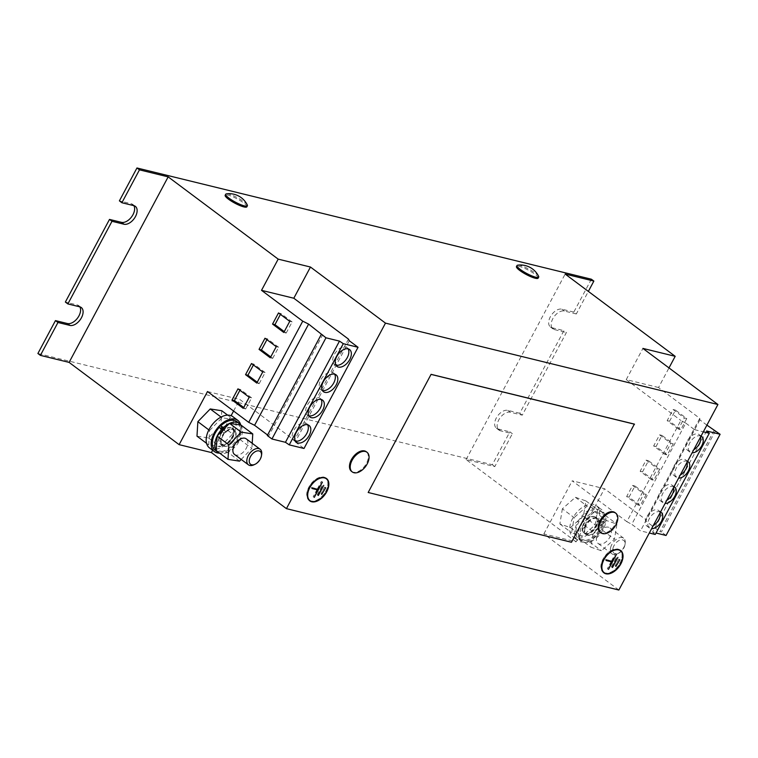 <?xml version="1.0" encoding="UTF-8"?>
<svg xmlns="http://www.w3.org/2000/svg" width="758" height="758" viewBox="0 0 758 758"><rect width="100%" height="100%" fill="white"/><g stroke="black" fill="none" stroke-linecap="round" stroke-linejoin="round"><path stroke-width="0.57" stroke-dasharray="3.79 2.84" d="M321.117 399.466A10.536 6.31 126.8 0 0 320.065 398.272A10.536 6.31 126.8 0 0 307.303 405.123A10.536 6.31 126.8 0 0 307.454 415.138A10.536 6.31 126.8 0 0 308.894 415.81M307.615 424.764A10.536 6.31 126.8 0 0 306.554 423.57A10.536 6.31 126.8 0 0 293.791 430.421A10.536 6.31 126.8 0 0 293.943 440.436A10.536 6.31 126.8 0 0 295.393 441.109M348.14 348.87A10.536 6.31 126.8 0 0 347.079 347.676A10.536 6.31 126.8 0 0 334.316 354.526A10.536 6.31 126.8 0 0 334.468 364.541A10.536 6.31 126.8 0 0 335.917 365.214M334.629 374.168A10.536 6.31 126.8 0 0 333.577 372.974A10.536 6.31 126.8 0 0 320.805 379.824A10.536 6.31 126.8 0 0 320.956 389.839A10.536 6.31 126.8 0 0 322.406 390.512M687.544 461.404A9.75 5.846 126.8 0 0 676.316 468.103A9.75 5.846 126.8 0 0 676.449 477.379A9.75 5.846 126.8 0 0 678.609 478.118M687.099 462.228A9.75 5.846 126.8 0 0 685.63 459.888A9.75 5.846 126.8 0 0 673.815 466.236A9.75 5.846 126.8 0 0 673.947 475.512A9.75 5.846 126.8 0 0 680.248 475.067M701.046 436.106A9.75 5.846 126.8 0 0 689.818 442.805A9.75 5.846 126.8 0 0 689.96 452.081A9.75 5.846 126.8 0 0 692.12 452.82M700.6 436.93A9.75 5.846 126.8 0 0 699.141 434.59A9.75 5.846 126.8 0 0 687.317 440.938A9.75 5.846 126.8 0 0 687.459 450.214A9.75 5.846 126.8 0 0 693.75 449.769M674.033 486.702A9.75 5.846 126.8 0 0 662.805 493.401A9.75 5.846 126.8 0 0 662.947 502.677A9.75 5.846 126.8 0 0 665.107 503.416M673.587 487.527A9.75 5.846 126.8 0 0 672.119 485.186A9.75 5.846 126.8 0 0 660.303 491.535A9.75 5.846 126.8 0 0 660.445 500.811A9.75 5.846 126.8 0 0 666.737 500.365M660.521 512.001A9.75 5.846 126.8 0 0 649.293 518.699A9.75 5.846 126.8 0 0 649.435 527.975A9.75 5.846 126.8 0 0 651.596 528.714M660.076 512.825A9.75 5.846 126.8 0 0 658.617 510.485A9.75 5.846 126.8 0 0 646.792 516.833A9.75 5.846 126.8 0 0 646.934 526.109A9.75 5.846 126.8 0 0 653.225 525.664M538.152 278.12A12.289 2.426 28.1 0 0 534.854 274.178A12.289 2.426 28.1 0 0 523.57 267.858A12.289 2.426 28.1 0 0 516.473 266.541M538.616 276.338A12.289 2.426 28.1 0 0 535.394 273.164A12.289 2.426 28.1 0 0 519.979 265.433A12.289 2.426 28.1 0 0 517.695 265.177M246.852 206.811A12.289 2.426 28.1 0 0 243.555 202.869A12.289 2.426 28.1 0 0 232.27 196.549A12.289 2.426 28.1 0 0 225.173 195.242M247.316 205.039A12.289 2.426 28.1 0 0 244.095 201.855A12.289 2.426 28.1 0 0 228.679 194.124A12.289 2.426 28.1 0 0 226.396 193.868M600.27 532.277A12.289 7.362 126.8 0 0 613.497 526.886A12.289 7.362 126.8 0 0 614.984 512.597M351.541 471.391A12.289 7.362 126.8 0 0 364.769 465.999A12.289 7.362 126.8 0 0 366.256 451.711M261.643 454.468A9.75 5.846 -53.2 0 1 258.27 461.376A9.75 5.846 -53.2 0 1 253.911 464.825M234.535 454.449A9.75 5.846 126.8 0 0 244.379 450.991A9.75 5.846 126.8 0 0 246.217 438.835M232.63 442.208A9.75 5.846 126.8 0 0 234.468 430.042A9.75 5.846 126.8 0 0 224.624 433.5A9.75 5.846 126.8 0 0 222.786 445.666A9.75 5.846 126.8 0 0 232.63 442.208M222.122 431.634A9.75 5.846 -53.2 0 1 231.967 428.175A9.75 5.846 -53.2 0 1 230.129 440.332A9.75 5.846 -53.2 0 1 220.284 443.79A9.75 5.846 -53.2 0 1 222.122 431.634M209.445 447.864A19.5 11.692 126.8 0 0 233.312 434.722A19.5 11.692 126.8 0 0 232.801 416.625M219.479 453.104A19.5 11.692 126.8 0 0 225.287 451.635A19.5 11.692 126.8 0 0 240.665 424.764M610.607 547.627A9.75 5.846 -53.2 0 1 616.339 539.298A9.75 5.846 -53.2 0 1 623.635 538.199A9.75 5.846 -53.2 0 1 625.17 543.458A9.75 5.846 -53.2 0 1 624.98 544.396A9.75 5.846 -53.2 0 1 617.429 553.814A9.75 5.846 -53.2 0 1 611.952 553.823A9.75 5.846 -53.2 0 1 610.607 547.627M596.717 537.242A9.75 5.846 -53.2 0 1 602.449 528.913A9.75 5.846 -53.2 0 1 609.745 527.814A9.75 5.846 -53.2 0 1 611.09 534.011A9.75 5.846 -53.2 0 1 605.358 542.34A9.75 5.846 -53.2 0 1 598.062 543.439A9.75 5.846 -53.2 0 1 596.717 537.242M613.004 548.167A8.016 4.804 -53.2 0 1 620.29 540.018A8.016 4.804 -53.2 0 1 624.971 544.746A8.016 4.804 -53.2 0 1 624.81 545.514A8.016 4.804 -53.2 0 1 618.613 553.255A8.016 4.804 -53.2 0 1 613.004 548.167M584.968 528.449A9.75 5.846 -53.2 0 1 590.69 520.13A9.75 5.846 -53.2 0 1 597.996 519.031A9.75 5.846 -53.2 0 1 599.341 525.228A9.75 5.846 -53.2 0 1 593.609 533.547A9.75 5.846 -53.2 0 1 586.313 534.646A9.75 5.846 -53.2 0 1 584.968 528.449M582.466 526.583A9.75 5.846 -53.2 0 1 588.199 518.254A9.75 5.846 -53.2 0 1 595.494 517.155A9.75 5.846 -53.2 0 1 596.84 523.352A9.75 5.846 -53.2 0 1 591.107 531.68A9.75 5.846 -53.2 0 1 583.812 532.779A9.75 5.846 -53.2 0 1 582.466 526.583M575.521 537.365A19.5 11.692 126.8 0 0 577.975 540.587A19.5 11.692 126.8 0 0 596.906 534.513A19.5 11.692 126.8 0 0 603.785 512.569A19.5 11.692 126.8 0 0 601.331 509.348A19.5 11.692 126.8 0 0 582.4 515.431A19.5 11.692 126.8 0 0 575.521 537.365M572.934 517.856A19.5 11.692 126.8 0 0 572.972 536.854A19.5 11.692 126.8 0 0 596.366 524.602A19.5 11.692 126.8 0 0 596.328 505.605A19.5 11.692 126.8 0 0 572.934 517.856M310.932 501.209A13.947 8.357 126.8 0 0 310.979 501.218A13.947 8.357 126.8 0 0 324.14 494.131A13.947 8.357 126.8 0 0 327.134 479.53M326.13 478.289A13.947 8.357 126.8 0 0 325.769 477.995A13.947 8.357 126.8 0 0 323.856 477.104A13.947 8.357 126.8 0 0 309.738 485.584A13.947 8.357 126.8 0 0 309.065 500.327A13.947 8.357 126.8 0 0 309.454 500.593M324.651 477.673A13.653 8.186 126.8 0 0 323.723 477.351A13.653 8.186 126.8 0 0 310.392 484.912A13.653 8.186 126.8 0 0 308.449 499.351M309.245 500.09A13.653 8.186 126.8 0 0 311.112 500.962A13.653 8.186 126.8 0 0 324.936 492.662A13.653 8.186 126.8 0 0 325.589 478.222M605.092 573.219A13.947 8.357 126.8 0 0 605.149 573.228A13.947 8.357 126.8 0 0 618.301 566.141A13.947 8.357 126.8 0 0 621.304 551.54M620.3 550.299A13.947 8.357 126.8 0 0 619.94 550.005A13.947 8.357 126.8 0 0 618.026 549.114A13.947 8.357 126.8 0 0 603.899 557.594A13.947 8.357 126.8 0 0 603.235 572.337A13.947 8.357 126.8 0 0 603.624 572.603M618.822 549.683A13.653 8.186 126.8 0 0 617.893 549.361A13.653 8.186 126.8 0 0 604.562 556.912A13.653 8.186 126.8 0 0 602.619 571.361M603.406 572.101A13.653 8.186 126.8 0 0 605.282 572.972A13.653 8.186 126.8 0 0 619.106 564.672A13.653 8.186 126.8 0 0 619.76 550.232M562.36 508.826L559.878 523.967L570.414 527.587L583.433 516.065L585.925 500.924L575.388 497.305L562.36 508.826L574.119 517.61L571.627 532.751L582.163 536.37L595.191 524.849L597.674 509.708L587.137 506.088L574.119 517.61M618.86 590.027L543.846 533.935L576.127 541.837L604.496 488.711L572.214 480.809L626.847 521.665L680.883 420.472L685.791 423.116L631.755 524.309L640.51 530.856L649.303 533.007M543.846 533.935L572.214 480.809M348.453 339.091L294.417 440.284L239.774 399.438L207.493 391.526M212.638 450.252L231.105 415.687M233.578 411.035L239.774 399.438M221.762 410.741L220.891 425.238L208.507 437.953L196.985 436.172M522.271 415.157L519.77 413.29L563.905 330.649L566.397 332.516L522.271 415.157L510.314 412.229A10.726 6.434 126.8 0 0 499.456 418.757A10.726 6.434 126.8 0 0 498.935 430.099A10.726 6.434 126.8 0 0 500.413 430.781L512.37 433.709L509.869 431.842L492.312 464.73L37.9 353.493M576.127 541.837L466.104 459.575L494.803 466.596L512.37 433.709M494.803 466.596L492.312 464.73M591.363 279.209L573.806 312.097L576.307 313.964L588.36 291.394M576.307 313.964L564.35 311.036A10.726 6.434 126.8 0 0 553.482 317.564A10.726 6.434 126.8 0 0 552.97 328.906A10.726 6.434 126.8 0 0 554.439 329.588L566.397 332.516M466.104 459.575L565.165 274.055M706.901 425.134L699.89 419.885L699.757 418.34L658.531 387.518L668.992 367.924M658.531 387.518L626.241 379.616L642.907 348.415M626.241 379.616L680.883 420.472M634.37 424.101L571.333 542.16L368.047 492.397M79.855 306.857A10.726 6.434 126.8 0 0 78.794 305.673A10.726 6.434 126.8 0 0 77.325 304.981L65.368 302.054M133.882 205.664A10.726 6.434 126.8 0 0 132.83 204.471A10.726 6.434 126.8 0 0 131.361 203.788L119.394 200.861M573.806 312.097L561.849 309.169A10.726 6.434 126.8 0 0 550.981 315.688A10.726 6.434 126.8 0 0 550.469 327.039A10.726 6.434 126.8 0 0 551.938 327.721L563.905 330.649M519.77 413.29L507.813 410.362A10.726 6.434 126.8 0 0 496.954 416.891A10.726 6.434 126.8 0 0 496.443 428.232A10.726 6.434 126.8 0 0 497.911 428.914L509.869 431.842M611.725 561.29L615.458 553.539L611.545 560.873L605.737 559.451L606.22 560.522M605.737 559.451L606.495 560.01M611.545 560.873L612.293 561.432M615.458 553.539L616.207 554.098M615.818 553.624L616.567 554.183M611.27 561.375L607.357 568.718L611.564 561.593M607.357 568.718L608.106 569.277M605.471 559.963L606.4 560.181M612.142 567.401L611.393 566.842L617.154 556.808L617.903 557.376M611.393 566.842L616.794 556.723L617.552 557.282M618.765 559.11L615.164 565.856L618.765 559.11L619.513 559.669M619.125 559.205L619.873 559.764M615.164 565.856L615.913 566.425M317.555 489.289L321.288 481.529L317.375 488.863L311.576 487.441L312.05 488.512M311.576 487.441L312.324 488M317.375 488.863L318.123 489.422M321.288 481.529L322.036 482.088M321.648 481.614L322.396 482.173M317.1 489.374L313.187 496.708L317.394 489.583M313.187 496.708L313.935 497.267M311.301 487.953L312.23 488.18M317.972 495.4L317.223 494.832L322.984 484.807L323.742 485.366M317.223 494.832L322.633 484.713L323.382 485.281M324.595 487.1L320.994 493.846L324.595 487.1L325.353 487.669M324.955 487.195L325.703 487.754M320.994 493.846L321.743 494.415M294.417 440.284L295.26 441.942L349.286 340.74M295.26 441.942L304.005 448.48M267.309 435.528L268.739 435.878L322.766 334.685M268.739 435.878L267.583 435.016M706.598 430.97L652.562 532.173L656.04 533.016M715.467 430.809L661.431 532.012L660.01 531.661L645.854 521.078L645.721 519.533L604.496 488.711M714.036 430.468L660.01 531.661M699.89 419.885L645.854 521.078M699.757 418.34L645.721 519.533M686.757 418.53L680.807 429.663L669.56 421.249L675.501 410.116L686.757 418.53L684.36 417.952L678.419 429.075L680.807 429.663M673.246 443.828L667.305 454.961L656.049 446.547L661.999 435.414L673.246 443.828L670.858 443.25L664.908 454.374L667.305 454.961M685.791 423.116L694.536 429.663L640.51 530.856M694.536 429.663L703.339 431.814M655.263 534.466L652.562 532.173M666.064 535.47L661.431 532.012M659.735 469.126L653.794 480.259L642.547 471.846L648.488 460.712L659.735 469.126L657.347 468.548L651.406 479.672L653.794 480.259M646.233 494.424L640.292 505.558L629.036 497.144L634.977 486.011L646.233 494.424L643.836 493.846L637.895 504.97L640.292 505.558M626.847 521.665L631.755 524.309M600.08 524.953L598.991 524.773A9.949 5.96 -53.2 0 1 593.154 533.3A9.949 5.96 -53.2 0 1 585.697 534.428A9.949 5.96 -53.2 0 1 586.872 522.897A9.949 5.96 -53.2 0 1 597.607 518.5A9.949 5.96 -53.2 0 1 599.256 523.143L600.355 523.314L600.08 524.953L605.547 523.124A17.946 10.754 -53.2 0 1 602.705 530.335A17.946 10.754 126.8 0 1 602.582 530.553A17.946 10.754 -53.2 0 1 589.771 541.885A17.946 10.754 126.8 0 1 589.582 541.951A17.946 10.754 -53.2 0 1 581.405 541.212A17.946 10.754 -53.2 0 1 579.216 538.388L579.15 538.237A17.946 10.754 126.8 0 0 579.216 538.388L589.667 541.979L602.582 530.553L605.178 515.317L594.642 511.697L581.613 523.219L593.372 532.002L590.88 547.143L601.416 550.763L614.444 539.241L616.927 524.11L606.391 520.49L593.372 532.002M605.159 515.44A17.946 10.754 126.8 0 0 605.092 515.288A17.946 10.754 -53.2 0 0 602.894 512.465L600.393 510.598A17.946 10.754 -53.2 0 1 603.311 519.609L605.813 521.485A17.946 10.754 -53.2 0 0 605.159 515.44M602.894 512.465A17.946 10.754 -53.2 0 0 594.727 511.726A17.946 10.754 126.8 0 0 594.537 511.792A17.946 10.754 -53.2 0 0 581.727 523.124A17.946 10.754 126.8 0 0 581.594 523.342L581.613 523.219M589.667 541.979L601.416 550.763M602.686 530.458L614.444 539.241M579.131 538.36L590.88 547.143M579.15 538.237L581.594 523.342A17.946 10.754 -53.2 0 0 579.15 538.237M594.642 511.697L606.391 520.49M605.178 515.317L616.927 524.11M600.355 523.314L605.813 521.485M570.414 527.587L582.163 536.37M583.433 516.065L595.191 524.849M559.878 523.967L571.627 532.751M575.388 497.305L587.137 506.088M585.925 500.924L597.674 509.708M605.547 523.124L603.046 521.248A17.946 10.754 -53.2 0 1 592.661 537.071A17.946 10.754 -53.2 0 1 578.904 539.336A17.946 10.754 -53.2 0 1 581.035 518.529A17.946 10.754 -53.2 0 1 600.393 510.598M603.046 521.248L597.579 523.086L597.854 521.447L603.311 519.609M599.256 523.143L597.854 521.447L597.759 522.016A9.949 5.96 -53.2 0 0 596.11 517.373C596.887 517.439 597.38 518.879 597.579 521.712M597.313 523.314C595.703 528.402 592.709 531.841 588.35 533.641L584.191 533.31A9.949 5.96 -53.2 0 1 585.375 521.769A9.949 5.96 -53.2 0 1 596.11 517.373L597.607 518.5C594.016 516.691 590.027 519.012 585.64 525.455C582.684 533.329 584.882 532.855 585.697 534.428L584.191 533.31A9.949 5.96 -53.2 0 0 591.657 532.173A9.949 5.96 -53.2 0 0 597.494 523.655L597.579 523.086L598.991 524.773M240.921 425.124A17.946 10.754 -53.2 0 1 241.006 425.257L240.153 439.517A17.946 10.754 -53.2 0 1 240.04 439.735L240.153 439.517A17.946 10.754 126.8 0 0 241.006 425.257L241.016 425.134M239.509 461.139L227.864 452.242A17.946 10.754 -53.2 0 1 227.665 452.337L216.333 450.584A17.946 10.754 -53.2 0 1 216.248 450.451M227.76 452.346L227.665 452.337A17.946 10.754 126.8 0 1 219.763 453.199M227.864 452.242L240.04 439.735A17.946 10.754 126.8 0 1 227.864 452.242M241.186 459.424L251.893 448.423L240.144 439.631M252.206 443.307L251.893 448.423M219.337 427.322L221.81 431.103L224.074 433.007L225.647 431.596L223.97 429.028M222.577 431.88A9.949 5.96 126.8 0 0 220.673 444.321L222.17 445.448A9.949 5.96 126.8 0 1 224.074 433.007L222.634 430.402M208.507 437.953L220.256 446.737L208.734 444.965L206.555 443.326M208.734 444.965L209.606 430.468L208.857 429.909M220.256 446.737L232.64 434.021L220.891 425.238M209.606 430.468L221.99 417.743L233.511 419.525L227.637 415.128M233.511 419.525L232.64 434.021M221.99 417.743L221.052 417.042M221.81 431.103L223.155 429.72L225.42 431.624A9.949 5.96 126.8 0 1 234.08 429.511C233.597 427.749 230.802 428.497 225.713 431.766M215.376 450.356A17.946 10.754 126.8 0 0 234.743 442.426A17.946 10.754 126.8 0 0 236.875 421.609M637.895 504.97L626.648 496.566L632.589 485.433L643.836 493.846M632.589 485.433L634.977 486.011M626.648 496.566L629.036 497.144M651.406 479.672L640.15 471.258L646.091 460.134L657.347 468.548M646.091 460.134L648.488 460.712M640.15 471.258L642.547 471.846M664.908 454.374L653.661 445.96L659.602 434.836L670.858 443.25M659.602 434.836L661.999 435.414M653.661 445.96L656.049 446.547M678.419 429.075L667.163 420.662L673.113 409.538L684.36 417.952M673.113 409.538L675.501 410.116M667.163 420.662L669.56 421.249M284.259 331.625L286.192 333.065L283.805 332.487M286.192 333.065L292.143 321.942L289.745 321.354M292.143 321.942L280.886 313.528L280.432 314.381M280.886 313.528L278.499 312.94M270.758 356.923L272.69 358.363L270.293 357.785M272.69 358.363L278.631 347.24L276.244 346.652M278.631 347.24L267.375 338.826L266.92 339.679M267.375 338.826L264.987 338.239M243.735 407.52L245.668 408.96L243.28 408.382M245.668 408.96L251.618 397.836L249.221 397.249M251.618 397.836L240.362 389.423L239.907 390.275M240.362 389.423L237.974 388.835M257.246 382.221L259.179 383.662L256.791 383.084M259.179 383.662L265.12 372.538L262.732 371.951M265.12 372.538L253.873 364.124L253.409 364.977M253.873 364.124L251.476 363.537M497.911 428.914L500.413 430.781M507.813 410.362L510.314 412.229M551.938 327.721L554.439 329.588M561.849 309.169L564.35 311.036M131.361 203.788L133.853 205.655M77.325 304.981L79.827 306.857M224.368 433.14C220.351 438.901 219.612 443.004 222.17 445.448A9.949 5.96 126.8 0 0 232.905 441.052A9.949 5.96 126.8 0 0 234.08 429.511L232.583 428.393C235.331 431.321 234.231 435.803 229.295 441.838C222.577 446.898 222.407 444.652 220.673 444.321A9.949 5.96 126.8 0 0 231.398 439.924A9.949 5.96 126.8 0 0 232.583 428.393A9.949 5.96 126.8 0 0 223.923 430.506M320.065 398.272L322.567 400.139M306.554 423.57L309.056 425.437M347.079 347.676L349.58 349.542M333.577 372.974L336.069 374.84M673.947 475.512L676.449 477.379M687.459 450.214L689.96 452.081M660.445 500.811L662.947 502.677M646.934 526.109L649.435 527.975M234.468 430.042L231.967 428.175M623.635 538.199L609.745 527.814M624.971 544.746L625.17 543.458M597.996 519.031L595.494 517.155M572.972 536.854L577.975 540.587M325.769 477.995L326.518 478.554M619.94 550.005L620.688 550.564M496.443 428.232L498.935 430.099M550.469 327.039L552.97 328.906M132.83 204.471L135.331 206.347M78.794 305.673L81.296 307.54M603.235 572.337L603.984 572.896M309.065 500.327L309.814 500.886M596.328 505.605L601.331 509.348M581.405 541.212L578.904 539.336M586.313 534.646L583.812 532.779M618.613 553.255L617.429 553.814M611.952 553.823L598.062 543.439M222.786 445.666L220.284 443.79M658.617 510.485L661.118 512.351M672.119 485.186L674.62 487.053M699.141 434.59L701.643 436.456M685.63 459.888L688.131 461.755M320.956 389.839L323.458 391.706M334.468 364.541L336.969 366.408M293.943 440.436L296.444 442.302M307.454 415.138L309.956 417.004"/><path stroke-width="1.14" d="M322.719 410.154A10.536 6.31 126.8 0 0 322.567 400.139A10.536 6.31 126.8 0 0 309.804 406.989A10.536 6.31 126.8 0 0 309.956 417.004A10.536 6.31 126.8 0 0 322.719 410.154M308.894 415.81A10.536 6.31 126.8 0 0 320.217 408.287A10.536 6.31 126.8 0 0 321.117 399.466M309.207 435.452A10.536 6.31 126.8 0 0 309.056 425.437A10.536 6.31 126.8 0 0 296.293 432.287A10.536 6.31 126.8 0 0 296.444 442.302A10.536 6.31 126.8 0 0 309.207 435.452M295.393 441.109A10.536 6.31 126.8 0 0 306.706 433.585A10.536 6.31 126.8 0 0 307.615 424.764M349.732 359.557A10.536 6.31 126.8 0 0 349.58 349.542A10.536 6.31 126.8 0 0 336.817 356.393A10.536 6.31 126.8 0 0 336.969 366.408A10.536 6.31 126.8 0 0 349.732 359.557M335.917 365.214A10.536 6.31 126.8 0 0 347.23 357.691A10.536 6.31 126.8 0 0 348.14 348.87M336.22 384.856A10.536 6.31 126.8 0 0 336.069 374.84A10.536 6.31 126.8 0 0 323.306 381.691A10.536 6.31 126.8 0 0 323.458 391.706A10.536 6.31 126.8 0 0 336.22 384.856M322.406 390.512A10.536 6.31 126.8 0 0 333.719 382.989A10.536 6.31 126.8 0 0 334.629 374.168M678.609 478.118A9.75 5.846 126.8 0 0 688.273 471.031A9.75 5.846 126.8 0 0 688.131 461.755A9.75 5.846 126.8 0 0 687.544 461.404M680.248 475.067A9.75 5.846 126.8 0 0 685.772 469.164A9.75 5.846 126.8 0 0 687.099 462.228M692.12 452.82A9.75 5.846 126.8 0 0 701.775 445.732A9.75 5.846 126.8 0 0 701.643 436.456A9.75 5.846 126.8 0 0 701.046 436.106M693.75 449.769A9.75 5.846 126.8 0 0 699.274 443.866A9.75 5.846 126.8 0 0 700.6 436.93M665.107 503.416A9.75 5.846 126.8 0 0 674.762 496.329A9.75 5.846 126.8 0 0 674.62 487.053A9.75 5.846 126.8 0 0 674.033 486.702M666.737 500.365A9.75 5.846 126.8 0 0 672.261 494.462A9.75 5.846 126.8 0 0 673.587 487.527M651.596 528.714A9.75 5.846 126.8 0 0 661.251 521.627A9.75 5.846 126.8 0 0 661.118 512.351A9.75 5.846 126.8 0 0 660.521 512.001M653.225 525.664A9.75 5.846 126.8 0 0 658.749 519.761A9.75 5.846 126.8 0 0 660.076 512.825M517.013 265.527L516.473 266.541A12.289 2.426 28.1 0 0 519.78 270.483A12.289 2.426 28.1 0 0 531.064 276.803A12.289 2.426 28.1 0 0 538.152 278.12L538.692 277.106A12.289 2.426 28.1 0 0 538.616 276.338A20.153 20.153 0 0 0 517.695 265.177A12.289 2.426 28.1 0 0 517.013 265.527A12.289 2.426 28.1 0 0 520.32 269.478A12.289 2.426 28.1 0 0 535.735 277.21A12.289 2.426 28.1 0 0 538.692 277.106M225.723 194.228L225.173 195.242A12.289 2.426 28.1 0 0 228.48 199.183A12.289 2.426 28.1 0 0 239.765 205.503A12.289 2.426 28.1 0 0 246.852 206.811L247.392 205.797A12.289 2.426 28.1 0 0 247.316 205.039A20.153 20.153 0 0 0 226.396 193.868A12.289 2.426 28.1 0 0 225.723 194.228A12.289 2.426 28.1 0 0 229.02 198.17A12.289 2.426 28.1 0 0 244.436 205.901A12.289 2.426 28.1 0 0 247.392 205.797M615.733 513.157L614.984 512.597A12.289 7.362 126.8 0 0 601.757 517.989A12.289 7.362 126.8 0 0 600.27 532.277L601.018 532.836A12.289 7.362 126.8 0 0 601.018 532.836A12.289 7.362 126.8 0 0 612.445 529.529A12.289 7.362 126.8 0 0 614.245 527.445A12.289 7.362 126.8 0 0 615.79 525.057A12.289 7.362 126.8 0 0 615.761 513.175A12.289 7.362 126.8 0 0 615.733 513.157A12.289 7.362 126.8 0 0 602.506 518.548A12.289 7.362 126.8 0 0 600.99 532.817M367.005 452.27L366.256 451.711A12.289 7.362 126.8 0 0 353.029 457.102A12.289 7.362 126.8 0 0 351.541 471.391L352.29 471.95A12.289 7.362 126.8 0 0 352.29 471.95A12.289 7.362 126.8 0 0 363.717 468.643A12.289 7.362 126.8 0 0 365.517 466.568A12.289 7.362 126.8 0 0 367.061 464.171A12.289 7.362 126.8 0 0 367.033 452.289A12.289 7.362 126.8 0 0 367.005 452.27A12.289 7.362 126.8 0 0 353.778 457.661A12.289 7.362 126.8 0 0 352.262 471.94M255.086 464.266L253.911 464.825A9.75 5.846 -53.2 0 1 248.434 464.834A9.75 5.846 -53.2 0 1 250.273 452.678A9.75 5.846 -53.2 0 1 260.108 449.219A9.75 5.846 -53.2 0 1 261.643 454.468L261.444 455.757A8.016 4.804 -53.2 0 1 258.668 461.433A8.016 4.804 -53.2 0 1 255.086 464.266A8.016 4.804 -53.2 0 1 249.429 462.56A8.016 4.804 -53.2 0 1 252.092 454.279A8.016 4.804 -53.2 0 1 258.8 450.868A8.016 4.804 -53.2 0 1 261.444 455.757M260.108 449.219L246.217 438.835A9.75 5.846 126.8 0 0 236.382 442.284A9.75 5.846 126.8 0 0 234.535 454.449L248.434 464.834M240.665 424.764A19.5 11.692 126.8 0 0 237.804 420.358L232.801 416.625A19.5 11.692 126.8 0 0 208.933 429.767A19.5 11.692 126.8 0 0 209.445 447.864L214.448 451.607A19.5 11.692 126.8 0 0 219.479 453.104M237.804 420.358A19.5 11.692 126.8 0 0 226.964 420.33A19.5 11.692 126.8 0 0 212.818 435.945A19.5 11.692 126.8 0 0 214.448 451.607M311.728 501.777A13.947 8.357 126.8 0 0 325.845 493.297A13.947 8.357 126.8 0 0 326.518 478.554A13.947 8.357 126.8 0 0 324.604 477.663A13.947 8.357 126.8 0 0 310.486 486.143A13.947 8.357 126.8 0 0 309.814 500.886A13.947 8.357 126.8 0 0 311.728 501.777M327.134 479.53A13.947 8.357 126.8 0 0 326.13 478.289M308.449 499.351A13.653 8.186 126.8 0 0 309.245 500.09L309.994 500.659A13.653 8.186 126.8 0 0 311.86 501.531A13.653 8.186 126.8 0 0 325.684 493.221A13.653 8.186 126.8 0 0 326.338 478.791A13.653 8.186 126.8 0 0 324.471 477.919A13.653 8.186 126.8 0 0 310.647 486.219A13.653 8.186 126.8 0 0 309.994 500.659M605.898 573.787A13.947 8.357 126.8 0 0 620.016 565.307A13.947 8.357 126.8 0 0 620.688 550.564A13.947 8.357 126.8 0 0 618.774 549.673A13.947 8.357 126.8 0 0 604.657 558.153A13.947 8.357 126.8 0 0 603.984 572.896A13.947 8.357 126.8 0 0 605.898 573.787M621.304 551.54A13.947 8.357 126.8 0 0 620.3 550.299M602.619 571.361A13.653 8.186 126.8 0 0 603.406 572.101L604.164 572.66A13.653 8.186 126.8 0 0 606.03 573.531A13.653 8.186 126.8 0 0 619.855 565.231A13.653 8.186 126.8 0 0 620.508 550.791A13.653 8.186 126.8 0 0 618.642 549.92A13.653 8.186 126.8 0 0 604.818 558.229A13.653 8.186 126.8 0 0 604.164 572.66M40.401 355.369L57.959 322.482L55.457 320.606L37.9 353.493L40.401 355.369L69.101 362.39L179.125 444.652L211.406 452.564L212.638 450.252M231.105 415.687L233.578 411.035M211.406 452.564L286.429 508.646L385.481 323.126L717.921 404.507L642.907 348.415L675.188 356.317L565.165 274.055L593.865 281.076L591.363 279.209L136.961 167.973L139.463 169.849L168.162 176.87L278.186 259.132L310.467 267.034L385.481 323.126M358.041 347.287L343.279 343.677L289.253 444.87L304.005 448.48L358.041 347.287L349.286 340.74L348.453 339.091L293.81 298.235L310.467 267.034M206.555 443.326L196.985 436.172L197.857 421.675L210.241 408.96L221.762 410.741L227.637 415.128M179.125 444.652L207.493 391.526L248.719 422.358L302.745 321.165L261.519 290.333L278.186 259.132M69.101 362.39L168.162 176.87M111.995 221.289L109.493 219.413L65.368 302.054L67.869 303.93L111.995 221.289L123.952 224.216A10.726 6.434 126.8 0 0 134.81 217.688A10.726 6.434 126.8 0 0 135.331 206.347A10.726 6.434 126.8 0 0 133.853 205.655L121.896 202.737L139.463 169.849M588.36 291.394L593.865 281.076M668.992 367.924L675.188 356.317M286.429 508.646L618.86 590.027L717.921 404.507M634.37 424.101L431.084 374.338L368.18 492.492L571.466 542.254L634.37 424.101M368.18 492.492L431.084 374.338M293.81 298.235L261.519 290.333M57.959 322.482L69.916 325.409A10.726 6.434 126.8 0 0 80.784 318.881A10.726 6.434 126.8 0 0 81.296 307.54A10.726 6.434 126.8 0 0 79.827 306.857L67.869 303.93M136.961 167.973L119.394 200.861L121.896 202.737M55.457 320.606L67.415 323.533A10.726 6.434 126.8 0 0 77.534 318.095A10.726 6.434 126.8 0 0 79.855 306.857M109.493 219.413L121.451 222.34A10.726 6.434 126.8 0 0 131.57 216.902A10.726 6.434 126.8 0 0 133.882 205.664M620.508 550.791L619.76 550.232A13.653 8.186 126.8 0 0 618.822 549.683M603.624 572.603A13.947 8.357 126.8 0 0 605.092 573.219M612.502 567.496L617.903 557.376L612.218 567.278M606.495 560.01L606.22 560.522L612.019 561.943L608.466 569.362L616.567 554.183L612.293 561.432L606.495 560.01M615.913 566.425L619.873 559.764L615.913 566.425M606.4 560.181L612.019 561.943M326.338 478.791L325.589 478.222A13.653 8.186 126.8 0 0 324.651 477.673M309.454 500.593A13.947 8.357 126.8 0 0 310.932 501.209M318.332 495.486L323.742 485.366L318.047 495.268M312.324 488L312.05 488.512L317.848 489.933L314.295 497.352L322.396 482.173L318.123 489.422L312.324 488M321.743 494.415L325.703 487.754L321.743 494.415M312.23 488.18L317.848 489.933M289.253 444.87L285.453 442.302L339.48 341.109L325.978 337.803L308.62 324.102L302.745 321.165M285.453 442.302L271.951 438.996L325.978 337.803M271.951 438.996L267.309 435.528L321.345 334.335M267.583 435.016L254.584 425.304L308.62 324.102M254.584 425.304L248.719 422.358M256.791 383.084L262.732 371.951L251.476 363.537L245.535 374.67L256.791 383.084M243.28 408.382L249.221 397.249L237.974 388.835L232.024 399.968L243.28 408.382M343.279 343.677L339.48 341.109M270.293 357.785L276.244 346.652L264.987 338.239L259.046 349.372L270.293 357.785M283.805 332.487L289.745 321.354L278.499 312.94L272.548 324.073L283.805 332.487M703.339 431.814L709.298 433.273L706.598 430.97L720.1 434.277L666.064 535.47L656.04 533.016M709.298 433.273L655.263 534.466L649.303 533.007M720.1 434.277L706.901 425.134M241.186 459.424L239.509 461.139L227.997 459.357L216.238 450.574L217.11 436.077L229.494 423.352L241.016 425.134L252.765 433.927L252.206 443.307M227.997 459.357L228.859 444.861L217.11 436.077M228.859 444.861L241.243 432.145L229.494 423.352M241.243 432.145L252.765 433.927M217.101 436.191A17.946 10.754 126.8 0 0 216.248 450.451M216.409 450.697A17.946 10.754 126.8 0 0 217.878 452.223A17.946 10.754 126.8 0 0 219.763 453.199M240.921 425.124A17.946 10.754 126.8 0 0 239.376 423.485A17.946 10.754 126.8 0 0 229.589 423.371M229.39 423.457A17.946 10.754 126.8 0 0 223.184 427.815L220.682 425.949L223.155 429.72M223.97 429.028L223.184 427.815M208.857 429.909L197.857 421.675M221.052 417.042L210.241 408.96M217.214 435.973A17.946 10.754 126.8 0 1 221.838 429.199L219.337 427.322A17.946 10.754 126.8 0 0 215.376 450.356L217.878 452.223M239.376 423.485L236.875 421.609A17.946 10.754 126.8 0 0 220.682 425.949M221.838 429.199L222.634 430.402M431.217 374.433L634.503 424.196M280.432 314.381L274.946 324.651L284.259 331.625M274.946 324.651L272.548 324.073M266.92 339.679L261.434 349.95L270.758 356.923M261.434 349.95L259.046 349.372M239.907 390.275L234.421 400.546L243.735 407.52M234.421 400.546L232.024 399.968M253.409 364.977L247.923 375.248L257.246 382.221M247.923 375.248L245.535 374.67M121.451 222.34L123.952 224.216M67.415 323.533L69.916 325.409M363.717 468.643A20.153 20.153 0 0 0 367.061 464.171M612.445 529.529A20.153 20.153 0 0 0 615.79 525.057"/></g></svg>
